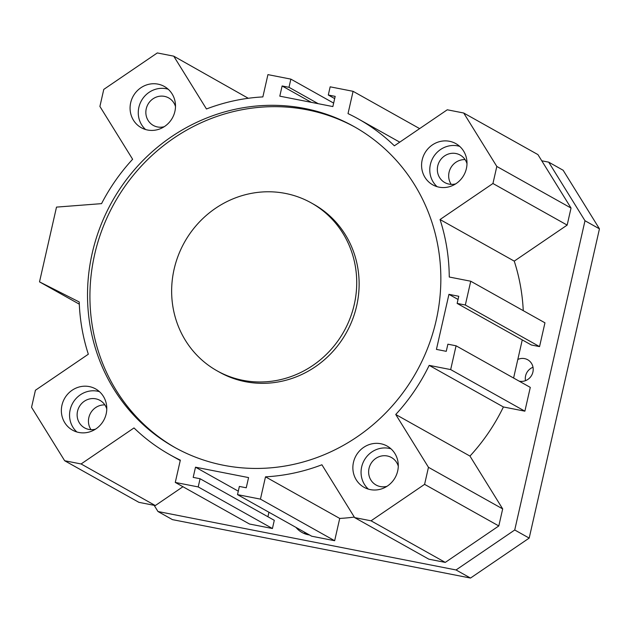 <?xml version="1.0" encoding="UTF-8"?>
<svg xmlns="http://www.w3.org/2000/svg" width="631" height="631" viewBox="0 0 631 631"><rect width="100%" height="100%" fill="white"/><g stroke="black" fill="none" stroke-linecap="round" stroke-linejoin="round"><path stroke-width="0.95" d="M217.127 370.854L219.533 372.203A96.259 91.337 -60.7 0 0 346.277 332.876A96.259 91.337 -60.7 0 0 313.646 204.255L311.241 202.898A96.259 91.337 -60.7 0 0 285.417 193.425A96.259 91.337 -60.7 0 0 178.328 255.366A96.259 91.337 -60.7 0 0 217.127 370.854A96.259 91.337 -60.7 0 0 343.863 331.527A96.259 91.337 -60.7 0 0 311.241 202.898M175.552 447.868A183.771 174.377 119.3 0 1 102.956 227.389A183.771 174.377 119.3 0 1 307.123 109.81A183.771 174.377 119.3 0 1 355.221 127.241M304.718 108.461A183.771 174.377 119.3 0 1 354.015 126.563A183.771 174.377 119.3 0 1 416.302 372.116A183.771 174.377 119.3 0 1 174.345 447.198A183.771 174.377 119.3 0 1 100.282 226.718A183.771 174.377 119.3 0 1 304.718 108.461M101.552 203.639L56.506 207.11L39.516 281.876L79.214 301.965A192.526 182.682 -60.7 0 0 88.332 354.22L35.423 390.25L31.55 407.303L64.662 460.74L81.091 463.966L134.001 427.936A192.526 182.682 -60.7 0 0 170.07 454.825A192.526 182.682 -60.7 0 0 180.34 460.141L175.276 482.431L198.205 486.927L200.066 478.732L193.189 477.383L195.507 467.192L248.567 477.588L246.248 487.787L239.37 486.438L237.508 494.633L260.437 499.129L265.501 476.839A192.526 182.682 -60.7 0 0 321.905 464.771L354.622 517.594L371.052 520.812L424.592 484.356L428.465 467.311L395.74 414.488A192.526 182.682 -60.7 0 0 429.183 365.373L450.668 369.585L456.071 345.796L447.884 344.187L446.259 351.325L436.431 349.4L448.941 294.346L458.769 296.27L457.144 303.408L465.331 305.018L470.742 281.229L449.256 277.017A192.526 182.682 -60.7 0 0 440.036 219.533L492.945 183.503L496.818 166.45L463.706 113.012L447.276 109.786L394.367 145.816A192.526 182.682 -60.7 0 0 358.298 118.928A192.526 182.682 -60.7 0 0 348.02 113.612L353.084 91.321L330.163 86.826L328.301 95.021L335.179 96.369L332.86 106.568L279.801 96.164L282.12 85.966L288.998 87.315L290.859 79.12L267.93 74.624L262.867 96.914A192.526 182.682 -60.7 0 0 206.463 108.982L173.738 56.159L157.308 52.941L103.776 89.397L99.903 106.442L132.628 159.264A192.526 182.682 -60.7 0 0 101.552 203.639M380.785 443.743A23.631 22.416 119.3 0 1 387.126 446.07A23.631 22.416 119.3 0 1 395.132 477.635A23.631 22.416 119.3 0 1 364.024 487.29A23.631 22.416 119.3 0 1 354.504 458.942A23.631 22.416 119.3 0 1 380.785 443.743M158.002 84.136A23.631 22.416 119.3 0 1 164.336 86.463A23.631 22.416 119.3 0 1 172.35 118.036A23.631 22.416 119.3 0 1 141.241 127.691A23.631 22.416 119.3 0 1 131.713 99.343A23.631 22.416 119.3 0 1 158.002 84.136M89.287 386.59A23.631 22.416 119.3 0 1 95.62 388.917A23.631 22.416 119.3 0 1 103.634 420.491A23.631 22.416 119.3 0 1 72.526 430.145A23.631 22.416 119.3 0 1 62.997 401.797A23.631 22.416 119.3 0 1 89.287 386.59M449.501 141.289A23.631 22.416 119.3 0 1 455.842 143.616A23.631 22.416 119.3 0 1 463.848 175.181A23.631 22.416 119.3 0 1 432.74 184.836A23.631 22.416 119.3 0 1 423.22 156.488A23.631 22.416 119.3 0 1 449.501 141.289M90.99 429.672A15.751 14.947 119.3 0 1 90.548 413.163A15.751 14.947 119.3 0 1 104.864 404.913M451.212 184.37A15.751 14.947 119.3 0 1 450.771 167.854A15.751 14.947 119.3 0 1 465.086 159.611M437.094 186.673A23.631 22.416 119.3 0 1 432.424 158.807A23.631 22.416 119.3 0 1 457.696 145.879A23.631 22.416 119.3 0 1 459.683 146.368M467.003 163.721A15.751 14.947 -60.7 0 0 460.188 155.076A15.751 14.947 -60.7 0 0 455.961 153.522A15.751 14.947 -60.7 0 0 438.435 163.658A15.751 14.947 -60.7 0 0 444.784 182.556A15.751 14.947 -60.7 0 0 455.716 183.858M76.872 431.983A23.631 22.416 119.3 0 1 72.202 404.108A23.631 22.416 119.3 0 1 97.474 391.181A23.631 22.416 119.3 0 1 99.461 391.67M106.781 409.022A15.751 14.947 -60.7 0 0 99.966 400.377A15.751 14.947 -60.7 0 0 95.738 398.824A15.751 14.947 -60.7 0 0 78.22 408.967A15.751 14.947 -60.7 0 0 84.562 427.865A15.751 14.947 -60.7 0 0 95.494 429.159M145.587 129.529A23.631 22.416 119.3 0 1 140.918 101.654A23.631 22.416 119.3 0 1 166.19 88.726A23.631 22.416 119.3 0 1 168.177 89.216M175.497 106.568A15.751 14.947 -60.7 0 0 168.682 97.923A15.751 14.947 -60.7 0 0 164.454 96.369A15.751 14.947 -60.7 0 0 146.936 106.513A15.751 14.947 -60.7 0 0 153.278 125.403A15.751 14.947 -60.7 0 0 164.21 126.705M368.378 489.128A23.631 22.416 119.3 0 1 363.708 461.261A23.631 22.416 119.3 0 1 388.98 448.333A23.631 22.416 119.3 0 1 390.968 448.822M398.287 466.175A15.751 14.947 -60.7 0 0 391.472 457.53A15.751 14.947 -60.7 0 0 387.245 455.976A15.751 14.947 -60.7 0 0 369.719 466.112A15.751 14.947 -60.7 0 0 376.068 485.01A15.751 14.947 -60.7 0 0 380.296 486.564A15.751 14.947 -60.7 0 0 387 486.312M79.301 304.174L39.516 281.876M237.508 494.633L311.73 536.224L334.659 540.72L260.437 499.129M265.501 476.839L339.723 518.43L334.659 540.72M354.291 517.065A192.526 182.682 119.3 0 1 339.723 518.43M354.622 517.594L428.843 559.184L445.273 562.402L371.052 520.812M424.592 484.356L498.805 525.946L445.273 562.402M428.465 467.311L502.678 508.901L498.805 525.946M395.74 414.488L469.961 456.079L502.678 508.901M429.183 365.373L503.404 406.963A192.526 182.682 119.3 0 1 469.961 456.079M450.668 369.585L524.882 411.175L503.404 406.963M456.071 345.796L530.292 387.387L524.882 411.175M195.507 467.192L238.297 491.17M267.915 516.75L268.94 512.246M200.066 478.732L274.288 520.323L272.426 528.518L198.205 486.927M175.276 482.431L249.497 524.022L272.426 528.518M81.091 463.966L155.313 505.557L182.951 486.73M64.662 460.74L138.883 502.331L155.313 505.557M328.301 95.021L334.675 98.594M353.084 91.321L419.631 128.614M463.706 113.012L537.928 154.603L571.031 208.041L496.818 166.45M492.945 183.503L567.159 225.093L571.031 208.041M440.036 219.533L514.249 261.124L567.159 225.093M523.257 310.657A192.526 182.682 -60.7 0 0 514.249 261.124M470.742 281.229L544.955 322.82L539.552 346.608L465.331 305.018M457.144 303.408L531.365 344.999L539.552 346.608M448.941 294.346L458.043 299.449M513.595 378.032L522.263 339.896M282.12 85.966L311.351 102.348M288.998 87.315L318.229 103.697M290.859 79.12L333.649 103.098M173.738 56.159L248.291 98.286M533.006 367.258A11.634 11.042 -60.7 0 0 525.591 375.879A11.634 11.042 -60.7 0 0 525.497 380.667M517.814 359.465A11.634 11.042 119.3 0 1 527.705 359.757A11.634 11.042 119.3 0 1 532.335 373.875A11.634 11.042 119.3 0 1 519.139 381.132M306.382 534.307A23.631 22.416 119.3 0 1 304.158 531.98M309.529 534.985A23.631 22.416 119.3 0 1 302.028 532.469A23.631 22.416 119.3 0 1 295.963 527.39M154.153 505.328L157.987 511.52L456.047 569.959L514.73 529.993L584.992 220.74L548.694 162.151L541.761 160.795M157.987 511.52L172.444 519.628L470.505 578.059L456.047 569.959M514.73 529.993L529.188 538.093L470.505 578.059M584.992 220.74L599.45 228.84L529.188 538.093M548.694 162.151L563.152 170.26L599.45 228.84M180.253 460.535L170.07 454.825M399.746 142.156L358.298 118.928"/></g></svg>

